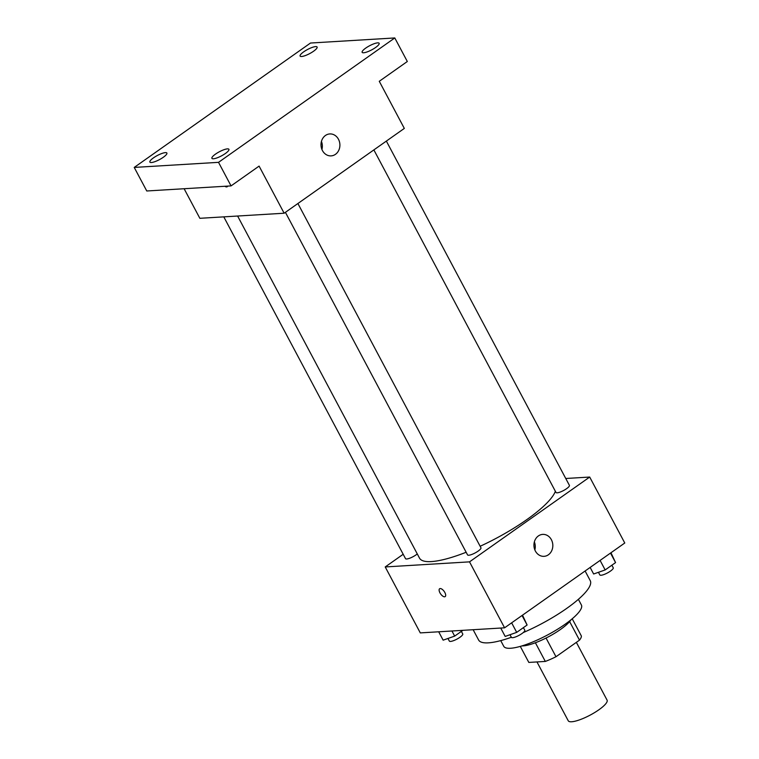 <?xml version="1.0" encoding="UTF-8"?>
<svg xmlns="http://www.w3.org/2000/svg" width="759" height="759" viewBox="0 0 759 759"><rect width="100%" height="100%" fill="white"/><g stroke="black" fill="none" stroke-linecap="round" stroke-linejoin="round"><path stroke-width="1.14" d="M536.964 661.933L568.244 720.775A21.992 5.285 -28 0 0 590.141 715.12A21.992 5.285 -28 0 0 607.077 700.13L576.356 642.361M569.63 621.593L579.496 640.15L555.986 656.734A29.535 7.097 -28 0 1 545.313 661.431L528.824 662.427L520.304 646.393M579.496 640.15A29.535 7.097 -28 0 0 581.366 635.985L572.22 618.784M570.967 619.828A30.237 7.267 152 0 1 548.491 636.773A30.237 7.267 152 0 1 521.869 645.928M546.044 638.044L555.986 656.734M535.38 642.75L545.313 661.431M578.386 599.325L581.403 604.999A43.975 10.569 152 0 1 547.533 634.979A43.975 10.569 152 0 1 503.739 646.288L500.731 640.624M585.113 570.996L590.246 580.654A63.215 15.199 152 0 1 523.217 632.589M511.357 637.275A63.215 15.199 152 0 1 478.616 640.017L473.142 629.714M565.759 478.493L589.696 477.05L624.771 543.008L504.583 627.816L420.296 632.902L385.221 566.945L403.19 554.269M237.614 216.03L419.509 558.131A76.963 18.501 -28 0 0 466.149 552.258M480.143 546.271A76.963 18.501 -28 0 0 555.37 491.263M589.696 477.05L469.517 561.859L385.221 566.945M285.403 212.33L467.553 554.895A7.59 1.822 -28 0 0 475.106 552.95A7.59 1.822 -28 0 0 480.95 547.78L297.898 203.516M223.791 216.865L405.515 558.643A7.59 1.822 -28 0 0 410.239 558.017A7.59 1.822 -28 0 0 417.279 553.937M386.359 141.089L569.402 485.352A7.59 1.822 152 0 1 565.142 489.621A7.59 1.822 152 0 1 557.182 492.819A7.59 1.822 152 0 1 556.005 492.477L373.864 149.903M469.517 561.859L504.583 627.816M551.395 539.715A10.996 9.44 -93.5 0 1 544.042 556.338A10.996 9.44 -93.5 0 1 533.956 545.939A10.996 9.44 -93.5 0 1 542.723 534.393A10.996 9.44 -93.5 0 1 551.395 539.715M445.172 596.602A4.81 2.173 54.8 0 1 444.594 596.792A4.81 2.173 54.8 0 1 440.258 593.377A4.81 2.173 54.8 0 1 439.622 588.747A4.81 2.173 54.8 0 1 444.176 591.422A4.81 2.173 54.8 0 1 445.172 596.602A4.81 2.173 54.8 0 1 444.594 596.792A4.81 2.173 54.8 0 1 440.267 593.377A4.81 2.173 54.8 0 1 439.632 588.737M534.364 541.898A10.996 9.44 -93.5 0 1 534.848 549.895M394.794 37.95L218.526 162.341L134.229 167.426L310.497 43.035L394.794 37.95L407.317 61.507L379.272 81.298L404.319 128.413L284.141 213.222L199.854 218.307L184.124 188.735M134.229 167.426L146.762 190.983L231.049 185.898L218.526 162.341M284.141 213.222L259.094 166.107L231.049 185.898M338.467 139.248A10.996 9.44 -93.5 0 1 331.114 155.88A10.996 9.44 -93.5 0 1 321.029 145.472A10.996 9.44 -93.5 0 1 329.795 133.935A10.996 9.44 -93.5 0 1 338.467 139.248M226.656 186.913A4.81 2.173 54.8 0 1 224.882 186.278A4.81 2.173 54.8 0 0 226.656 186.904A4.81 2.173 54.8 0 0 227.235 186.714A4.81 2.173 54.8 0 1 226.656 186.904M227.662 186.107A4.81 2.173 54.8 0 1 227.235 186.714M321.437 141.43A10.996 9.44 -93.5 0 1 321.92 149.438M215.49 154.124A9.63 2.315 152 0 1 228.914 149.305A9.63 2.315 152 0 1 225.338 153.527A9.63 2.315 152 0 1 211.913 158.346A9.63 2.315 152 0 1 215.49 154.124M365.724 48.111A9.63 2.315 152 0 1 379.149 43.291A9.63 2.315 152 0 1 375.563 47.513A9.63 2.315 152 0 1 362.138 52.333A9.63 2.315 152 0 1 365.724 48.111M303.685 51.849A9.63 2.315 152 0 1 317.11 47.03A9.63 2.315 152 0 1 313.533 51.251A9.63 2.315 152 0 1 300.099 56.071A9.63 2.315 152 0 1 303.685 51.849M153.46 157.872A9.63 2.315 152 0 1 166.885 153.052A9.63 2.315 152 0 1 163.299 157.274A9.63 2.315 152 0 1 149.874 162.094A9.63 2.315 152 0 1 153.46 157.872M610.957 552.751L615.568 562.599L605.16 569.943L593.633 573.994L590.141 567.438M610.502 553.074L615.568 562.599M600.094 560.417L605.16 569.943M598.453 572.305L599.847 574.924A7.59 1.822 -28 0 0 607.399 572.969A7.59 1.822 -28 0 0 613.244 567.798L611.868 565.208M522.505 615.169L527.107 625.018L516.699 632.37L505.181 636.421L500.731 628.054M522.05 615.502L527.107 625.018M511.642 622.845L516.699 632.37M510.001 634.723L511.395 637.351A7.59 1.822 -28 0 0 518.947 635.397A7.59 1.822 -28 0 0 524.792 630.226L523.406 627.636M462.838 630.34L454.669 636.108L443.142 640.16L438.693 631.801M451.947 630.995L454.669 636.108M447.962 638.471L449.356 641.089A7.59 1.822 -28 0 0 456.909 639.135A7.59 1.822 -28 0 0 462.753 633.964L461.377 631.374"/></g></svg>
